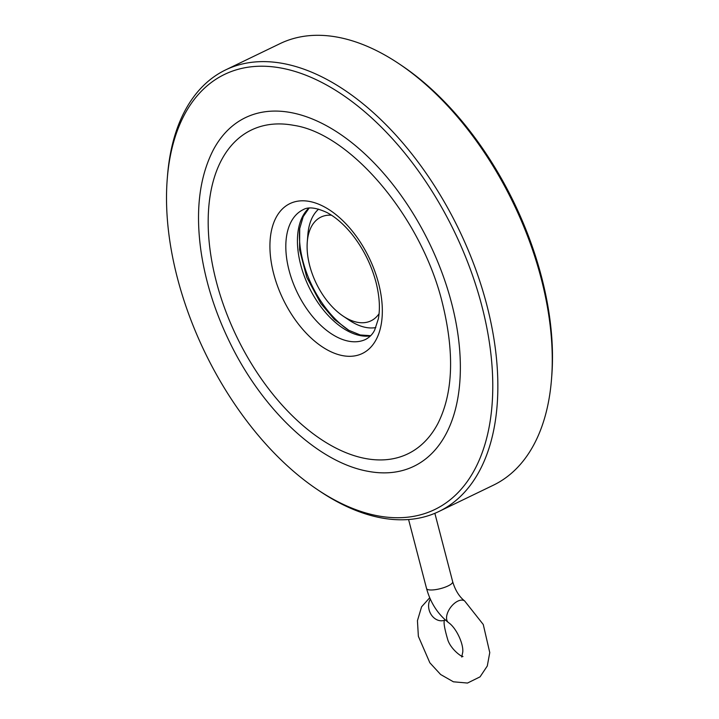 <?xml version="1.0" encoding="UTF-8"?>
<svg xmlns="http://www.w3.org/2000/svg" width="719" height="719" viewBox="0 0 719 719"><rect width="100%" height="100%" fill="white"/><g stroke="black" fill="none" stroke-linecap="round" stroke-linejoin="round"><path stroke-width="1.08" d="M331.486 215.206A57.592 33.029 -115.8 0 0 307.274 241.988A57.592 33.029 -115.8 0 0 343.026 316.036A57.592 33.029 -115.8 0 0 379.057 313.727M318.625 209.139A66.588 38.188 -115.8 0 0 307.867 234.565L307.274 241.988M343.026 316.036L349.2 320.189A66.588 38.188 -115.8 0 0 375.803 327.576M348.347 330.03A78.82 45.207 64.2 0 1 299.625 229.118M430.33 599.143A13.499 11.037 70.4 0 0 431.337 614.853A13.499 11.037 70.4 0 0 444.459 620.272A13.499 11.037 70.4 0 0 445.268 619.94M437.799 423.698A179.831 103.15 64.2 0 1 236.749 336.816A179.831 103.15 64.2 0 1 293.747 125.34C350.306 133.599 421.631 217.174 442.446 303.301C454.669 353.218 453.123 393.356 437.799 423.698M451.586 303.076A193.591 111.041 64.2 0 1 368.263 471.349C318.122 462.578 262.336 409.677 229.765 342.334C215.215 312.468 205.661 282.342 201.104 251.956C195.28 211.359 199.307 177.431 213.184 150.154A193.591 111.041 64.2 0 1 336.384 131.613A193.591 111.041 64.2 0 1 451.586 303.076M481.82 305.827A241.602 138.578 64.2 0 1 317.25 489.486A241.602 138.578 64.2 0 1 167.257 178.824A241.602 138.578 64.2 0 1 307.462 75.846A241.602 138.578 64.2 0 1 481.82 305.827M167.257 178.824L167.491 175.858A245.197 140.636 64.2 0 1 225.676 69.878A245.197 140.636 64.2 0 1 486.745 304.757A245.197 140.636 64.2 0 1 438.896 511.497A245.197 140.636 64.2 0 1 319.721 491.149L317.25 489.486M225.676 69.878L280.104 43.598A245.197 140.636 64.2 0 1 399.279 63.946A245.197 140.636 64.2 0 1 541.173 278.478A245.197 140.636 64.2 0 1 551.509 379.228A245.197 140.636 64.2 0 1 493.324 485.217L438.896 511.497M399.279 63.946L401.75 65.6A241.602 138.578 64.2 0 1 541.56 276.986A241.602 138.578 64.2 0 1 551.743 376.262L551.509 379.228M370.537 335.863A71.981 41.289 64.2 0 1 308.864 286.872A71.981 41.289 64.2 0 1 308.855 208.115M303.13 209.705A71.981 41.289 -115.8 0 0 297.244 292.48A71.981 41.289 -115.8 0 0 365.728 339.359C369.872 337.067 372.882 333.904 374.743 329.868L378.356 318.796C380.288 308.325 379.497 296.111 375.974 282.145C371.166 264.25 363.077 248.172 351.699 233.927C343.592 224.058 335.306 216.913 326.857 212.491C316.135 207.548 308.226 206.623 303.13 209.705M378.562 283.313A83.233 47.742 64.2 0 1 317.43 343.376A83.233 47.742 64.2 0 1 282.405 208.923A83.233 47.742 64.2 0 1 378.562 283.313M448.494 622.591C437.799 614.116 430.483 602.765 426.556 588.528A13.499 3.604 165.4 0 0 429.665 589.931A13.499 3.604 165.4 0 0 444.576 587.369A13.499 3.604 165.4 0 0 452.682 581.725C455.289 590.344 459.288 596.761 464.663 600.976A13.499 7.415 126.8 0 0 450.642 607.339A13.499 7.415 126.8 0 0 448.494 622.591C456.107 627.687 463.548 643.532 462.775 652.016L461.715 657.049M370.698 335.701L360.246 334.964L348.859 330.327L334.281 319.326L320.8 303.481L306.788 277.363L299.58 249.745L299.715 228.507L303.211 216.626L309.089 208.097M464.663 600.976L483.258 624.487L489.765 652.6L487.284 666.001L480.058 676.849L467.494 683.05L453.41 681.801L440.63 674.512L429.845 662.774L418.368 636.333L417.442 620.695L421.586 606.809L429.719 597.75M462.982 656.438C462.632 657.687 451.451 650.003 448 640.494C443.965 626.995 443.057 620.093 445.277 619.76M452.682 581.725L434.86 513.303M426.556 588.528L408.581 519.522"/></g></svg>
